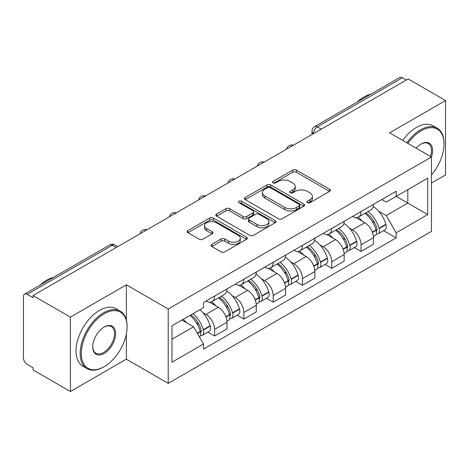 <?xml version="1.0" encoding="UTF-8"?>
<svg xmlns="http://www.w3.org/2000/svg" width="469" height="469" viewBox="0 0 469 469"><rect width="100%" height="100%" fill="white"/><g stroke="black" fill="none" stroke-linecap="round" stroke-linejoin="round"><path stroke-width="0.7" d="M307.406 202.684A1.823 1.055 0 0 0 309.986 202.684L329.566 191.375A2.609 1.507 0 0 0 330.334 190.314A2.609 1.507 0 0 0 329.566 189.247L296.396 170.095A2.609 1.507 0 0 0 292.709 170.095L273.128 181.403A1.823 1.055 0 0 0 272.589 182.148A1.823 1.055 0 0 0 273.128 182.892A1.823 1.055 0 0 0 275.708 182.892L278.24 181.427A8.342 4.813 0 0 1 290.035 181.427L292.803 183.021A8.342 4.813 0 0 1 295.241 186.428A8.342 4.813 0 0 1 292.803 189.834L290.264 191.299A1.823 1.055 0 0 0 289.731 192.044A1.823 1.055 0 0 0 290.264 192.788A1.823 1.055 0 0 0 292.844 192.788L295.382 191.323A8.342 4.813 0 0 1 307.177 191.323L309.939 192.917A8.342 4.813 0 0 1 312.383 196.323A8.342 4.813 0 0 1 309.939 199.73L307.406 201.195A1.823 1.055 0 0 0 306.873 201.94A1.823 1.055 0 0 0 307.406 202.684L307.406 201.195M211.8 244.367A2.609 1.507 0 0 0 211.032 245.434A2.609 1.507 0 0 0 211.8 246.495L221.104 251.871A2.609 1.507 0 0 0 224.792 251.871L246.542 239.313A2.609 1.507 0 0 0 247.304 238.252A2.609 1.507 0 0 0 246.542 237.185L213.366 218.032A2.609 1.507 0 0 0 209.678 218.032L187.928 230.59A2.609 1.507 0 0 0 187.166 231.651A2.609 1.507 0 0 0 187.928 232.718L199.173 239.208A2.609 1.507 0 0 0 202.86 239.208L212.164 233.832A2.609 1.507 0 0 0 212.932 232.771A2.609 1.507 0 0 0 212.164 231.704L206.589 228.485A6.971 4.028 0 0 1 204.548 225.642A6.971 4.028 0 0 1 208.852 221.919A6.971 4.028 0 0 1 216.449 222.793L238.293 235.403A6.971 4.028 0 0 1 240.333 238.252A6.971 4.028 0 0 1 236.03 241.969A6.971 4.028 0 0 1 228.432 241.095L224.792 238.997A2.609 1.507 0 0 0 221.104 238.997L211.8 244.367L211.8 246.495M168.219 308.995L126.349 284.824L70.391 317.126L33.023 295.558L408.182 78.962L445.55 100.53L389.598 132.838L431.468 157.009L168.219 308.995L168.219 383.366L431.468 231.381L431.468 157.009M278.422 218.777A2.609 1.507 0 0 0 282.109 218.777L303.859 206.219A2.609 1.507 0 0 0 304.621 205.158A2.609 1.507 0 0 0 303.859 204.091L270.683 184.938A2.609 1.507 0 0 0 266.996 184.938L245.252 197.496A2.609 1.507 0 0 0 244.484 198.557A2.609 1.507 0 0 0 245.252 199.624L278.422 218.777M239.618 203.077A1.823 1.055 0 0 1 241.471 203.335L241.471 201.166L275.197 220.641A2.609 1.507 0 0 1 275.96 221.702A2.609 1.507 0 0 1 275.197 222.769L253.453 235.321A2.609 1.507 0 0 1 249.766 235.321L216.59 216.168L216.59 214.04A2.609 1.507 0 0 0 215.828 215.107A2.609 1.507 0 0 0 216.59 216.168M216.59 214.04L225.9 208.67A2.609 1.507 0 0 1 229.581 208.67L243.036 216.438A2.609 1.507 0 0 0 246.723 216.438L252.897 212.873A2.609 1.507 0 0 0 253.659 211.806A2.609 1.507 0 0 0 252.897 210.745L238.891 202.655A1.823 1.055 0 0 1 238.358 201.91A1.823 1.055 0 0 1 239.483 200.937A1.823 1.055 0 0 1 241.471 201.166M70.391 317.126L70.391 391.498L33.023 369.924L33.023 367.755L27.208 364.395A5.311 3.066 -120 0 1 23.45 357.888L23.45 296.531A5.311 3.066 -120 0 1 24.552 294.098L109.611 244.994A5.311 3.066 60 0 1 112.261 245.258L27.208 294.362A5.311 3.066 -120 0 0 24.552 294.098M431.468 183.033L445.55 174.902L445.55 100.53M70.391 391.498L126.349 359.19L168.219 383.366M33.023 295.558L33.023 297.721L27.208 294.362M321.247 129.151L317.308 126.876A5.311 3.066 60 0 0 314.652 126.612L399.711 77.502A5.311 3.066 60 0 1 402.361 77.766L317.308 126.876A5.311 3.066 120 0 0 313.55 133.378L313.55 133.595M406.306 80.047L402.361 77.766M361.054 211.542A12.217 7.053 60 0 1 358.527 217.024L370.92 209.872A12.217 7.053 -120 0 0 373.447 204.384M349.294 228.057L352.418 229.863A12.217 7.053 60 0 1 361.054 244.824L373.447 237.666A12.217 7.053 -120 0 0 364.812 222.705L355.942 217.587M373.447 237.666L373.447 244.279L361.054 251.437L354.335 247.556M358.527 217.024A12.217 7.053 60 0 1 352.512 216.473M361.054 244.824L361.054 251.437M331.765 228.45A12.217 7.053 60 0 1 329.232 233.937L341.625 226.779A12.217 7.053 -120 0 0 344.158 221.298M325.04 264.469L331.765 268.344L344.158 261.192L344.158 254.579A12.217 7.053 -120 0 0 335.517 239.618L326.647 234.5M329.232 233.937A12.217 7.053 60 0 1 323.223 233.386M319.999 244.97L323.123 246.77A12.217 7.053 60 0 1 331.765 261.731L331.765 268.344M302.47 245.363A12.217 7.053 60 0 1 299.943 250.845L312.336 243.692A12.217 7.053 -120 0 0 314.863 238.211M295.751 281.377L302.47 285.258L314.863 278.105L314.863 271.492A12.217 7.053 -120 0 0 306.228 256.531L297.358 251.407M299.943 250.845A12.217 7.053 60 0 1 293.928 250.294M290.71 261.878L293.834 263.684A12.217 7.053 60 0 1 302.47 278.645L302.47 285.258M273.181 262.277A12.217 7.053 60 0 1 270.648 267.758L283.042 260.606A12.217 7.053 -120 0 0 285.574 255.118M266.462 298.29L273.181 302.171L285.574 295.013L285.574 288.4A12.217 7.053 -120 0 0 276.933 273.439L268.063 268.321M270.648 267.758A12.217 7.053 60 0 1 264.639 267.207M261.421 278.791L264.545 280.597A12.217 7.053 60 0 1 273.181 295.558L273.181 302.171M243.886 279.184A12.217 7.053 60 0 1 241.359 284.671L253.752 277.513A12.217 7.053 -120 0 0 256.279 272.032M237.167 315.203L243.886 319.078L256.279 311.926L256.279 305.313A12.217 7.053 -120 0 0 247.644 290.352L238.774 285.234M241.359 284.671A12.217 7.053 60 0 1 235.344 284.12M232.126 295.704L235.25 297.504A12.217 7.053 60 0 1 243.886 312.465L243.886 319.078M214.597 296.097A12.217 7.053 60 0 1 212.064 301.579L224.458 294.426A12.217 7.053 -120 0 0 226.99 288.945M207.878 332.111L214.597 335.992L226.99 328.839L226.99 322.226A12.217 7.053 -120 0 0 218.355 307.265L209.485 302.142M212.064 301.579A12.217 7.053 60 0 1 206.055 301.028M202.837 312.612L205.961 314.418A12.217 7.053 60 0 1 214.597 329.379L214.597 335.992M381.801 199.56L386.216 202.11L427.71 178.15L407.807 189.64L407.807 203.083L386.216 215.552L378.583 211.144M171.976 339.245L193.568 326.776L203.517 344.012L171.976 362.226L171.976 325.803L203.517 307.588L203.517 302.493L396.17 191.27L396.17 196.364L427.71 214.579L396.17 232.788L386.216 215.552M427.71 178.15L427.71 214.579M203.517 344.012L203.517 349.106L396.17 237.883L396.17 232.788M126.349 284.824L126.349 319.975M126.349 334.145L126.349 359.19M193.568 326.776L181.925 320.057M383.624 230.642L396.17 237.883M308.133 202.942L309.939 201.899A8.342 4.813 0 0 0 312.383 198.493L312.383 196.323M295.241 186.428L295.241 188.597A8.342 4.813 0 0 1 292.803 192.003L290.997 193.046M329.537 191.399L296.396 172.264A2.609 1.507 0 0 0 292.709 172.264L273.855 183.15M303.824 206.243L270.683 187.108A2.609 1.507 0 0 0 266.996 187.108L245.281 199.642M299.251 205.903A1.823 1.055 0 0 0 299.785 205.158A1.823 1.055 0 0 0 299.251 204.414L270.132 187.6A1.823 1.055 0 0 0 267.553 187.6L264.879 189.142A8.342 4.813 0 0 0 262.435 192.548A8.342 4.813 0 0 0 264.879 195.954L284.783 207.445A8.342 4.813 0 0 0 296.578 207.445L299.251 205.903L299.251 208.072A1.823 1.055 0 0 0 299.785 207.327L299.785 205.158M262.435 192.548L262.435 194.717A8.342 4.813 0 0 0 264.879 198.123L264.879 195.954M299.251 208.072L296.578 209.614A8.342 4.813 0 0 1 284.783 209.614L264.879 198.123M216.625 216.191L225.9 210.839L225.9 208.67M253.659 211.806L253.659 213.975A2.609 1.507 0 0 1 252.897 215.037L246.723 218.607A2.609 1.507 0 0 1 243.036 218.607L229.581 210.839A2.609 1.507 0 0 0 225.9 210.839M241.471 203.335L275.162 222.787M257 224.499A6.971 4.028 0 0 0 264.598 225.366A6.971 4.028 0 0 0 268.901 221.649A6.971 4.028 0 0 0 266.861 218.806L259.164 214.362A2.609 1.507 0 0 0 255.476 214.362L249.303 217.927A2.609 1.507 0 0 0 248.541 218.988A2.609 1.507 0 0 0 249.303 220.055L257 224.499L257 226.662A6.971 4.028 0 0 0 264.598 227.535A6.971 4.028 0 0 0 268.901 223.819L268.901 221.649M248.541 218.988L248.541 221.157A2.609 1.507 0 0 0 249.303 222.224L249.303 220.055M257 226.662L249.303 222.224M240.333 238.252L240.333 240.415A6.971 4.028 0 0 1 236.03 244.138A6.971 4.028 0 0 1 228.432 243.264L224.792 241.16A2.609 1.507 0 0 0 221.104 241.16L211.83 246.518M204.548 225.642L204.548 227.811A6.971 4.028 0 0 0 206.589 230.654L206.589 228.485M212.135 233.855L206.589 230.654M246.506 239.331L213.366 220.201A2.609 1.507 0 0 0 209.678 220.201L187.963 232.735M365.668 212.903A16.732 9.661 60 0 1 365.75 212.949A16.732 9.661 60 0 1 376.759 227.963L376.853 228.309A3.254 1.876 60 0 1 376.343 230.865A3.254 1.876 60 0 1 376.267 230.9M364.935 213.325A20.179 11.649 60 0 1 376.021 229.974L376.12 230.32A6.707 3.869 60 0 1 375.065 235.585L373.394 236.552M376.208 234.107A6.707 3.869 -120 0 0 378.067 233.855A6.707 3.869 -120 0 0 379.128 228.591L379.028 228.239A20.179 11.649 -120 0 0 367.936 211.589M373.195 206.53A20.179 11.649 60 0 1 385.881 224.282L385.981 224.633A6.707 3.869 60 0 1 384.92 229.898L378.067 233.855M358.052 217.258A20.179 11.649 60 0 1 362.261 221.239M372.075 221.262L374.649 222.752M336.373 229.816A16.732 9.661 60 0 1 336.455 229.863A16.732 9.661 60 0 1 347.465 244.871L347.564 245.223A3.254 1.876 60 0 1 347.048 247.773A3.254 1.876 60 0 1 346.978 247.814M335.64 230.238A20.179 11.649 60 0 1 346.732 246.887L346.831 247.233A6.707 3.869 60 0 1 345.77 252.498L344.105 253.459M346.919 251.015A6.707 3.869 -120 0 0 348.778 250.763A6.707 3.869 -120 0 0 349.833 245.498L349.739 245.152A20.179 11.649 -120 0 0 338.647 228.503M343.9 223.443A20.179 11.649 60 0 1 356.592 241.195L356.686 241.541A6.707 3.869 60 0 1 355.631 246.805L348.778 250.763M328.757 234.172A20.179 11.649 60 0 1 332.972 238.146M342.786 238.176L345.36 239.659M307.084 246.723A16.732 9.661 60 0 1 307.166 246.77A16.732 9.661 60 0 1 318.175 261.784L318.269 262.13A3.254 1.876 60 0 1 317.759 264.686A3.254 1.876 60 0 1 317.683 264.727M306.351 247.145A20.179 11.649 60 0 1 317.443 263.801L317.536 264.147A6.707 3.869 60 0 1 316.481 269.411L314.81 270.373M317.624 267.928A6.707 3.869 -120 0 0 319.483 267.676A6.707 3.869 -120 0 0 320.544 262.411L320.444 262.065A20.179 11.649 -120 0 0 309.352 245.41M314.611 240.351A20.179 11.649 60 0 1 327.298 258.108L327.397 258.454A6.707 3.869 60 0 1 326.336 263.719L319.483 267.676M299.468 251.079A20.179 11.649 60 0 1 303.683 255.06M313.491 255.089L316.065 256.572M277.789 263.637A16.732 9.661 60 0 1 277.877 263.684A16.732 9.661 60 0 1 288.881 278.697L288.98 279.043A3.254 1.876 60 0 1 288.464 281.599A3.254 1.876 60 0 1 288.394 281.635M277.056 264.059A20.179 11.649 60 0 1 288.148 280.708L288.247 281.054A6.707 3.869 60 0 1 287.186 286.319L285.521 287.286M288.335 284.841A6.707 3.869 -120 0 0 290.194 284.589A6.707 3.869 -120 0 0 291.249 279.325L291.155 278.973A20.179 11.649 -120 0 0 280.063 262.323M285.316 257.264A20.179 11.649 60 0 1 298.008 275.022L298.108 275.367A6.707 3.869 60 0 1 297.047 280.632L290.194 284.589M270.173 267.992A20.179 11.649 60 0 1 274.388 271.973M284.202 271.997L286.776 273.486M248.5 280.55A16.732 9.661 60 0 1 248.582 280.597A16.732 9.661 60 0 1 259.592 295.611L259.691 295.957A3.254 1.876 60 0 1 259.175 298.507A3.254 1.876 60 0 1 259.099 298.548M247.767 280.972A20.179 11.649 60 0 1 258.859 297.622L258.958 297.967A6.707 3.869 60 0 1 257.897 303.232L256.232 304.193M259.04 301.749A6.707 3.869 -120 0 0 260.899 301.497A6.707 3.869 -120 0 0 261.96 296.232L261.86 295.886A20.179 11.649 -120 0 0 250.768 279.237M256.027 274.177A20.179 11.649 60 0 1 268.714 291.929L268.813 292.275A6.707 3.869 60 0 1 267.752 297.539L260.899 301.497M240.884 284.906A20.179 11.649 60 0 1 245.099 288.881M254.907 288.91L257.481 290.393M219.205 297.457A16.732 9.661 60 0 1 219.293 297.51A16.732 9.661 60 0 1 230.297 312.518L230.396 312.864A3.254 1.876 60 0 1 229.88 315.42A3.254 1.876 60 0 1 229.81 315.461M218.472 297.879A20.179 11.649 60 0 1 229.564 314.535L229.663 314.881A6.707 3.869 60 0 1 228.602 320.145L226.937 321.107M229.751 318.662A6.707 3.869 -120 0 0 231.61 318.41A6.707 3.869 -120 0 0 232.671 313.145L232.571 312.8A20.179 11.649 -120 0 0 221.479 296.144M226.738 291.085A20.179 11.649 60 0 1 239.424 308.842L239.524 309.188A6.707 3.869 60 0 1 238.463 314.453L231.61 318.41M211.589 301.813A20.179 11.649 60 0 1 215.804 305.794M225.618 305.823L228.192 307.306M431.468 174.878A32.396 18.701 120 0 0 444.049 144.006A32.396 18.701 120 0 0 421.139 130.781A32.396 18.701 120 0 0 407.842 143.373M406.875 142.811A33.193 19.165 -60 0 1 420.576 129.802A33.193 19.165 -60 0 1 437.172 128.16A33.193 19.165 -60 0 1 444.049 143.356L444.049 144.006M416.173 148.181A16.198 9.351 -60 0 1 421.139 144.006L421.139 144.006A16.198 9.351 -60 0 1 431.462 157.009M430.472 156.441A15.401 8.893 120 0 0 428.279 143.567A15.401 8.893 120 0 0 420.857 144.171M357.161 102.066A33.193 19.165 -60 0 1 363.874 97.065A33.193 19.165 -60 0 1 370.58 94.322M402.742 140.43A33.193 19.165 -60 0 1 416.449 127.416A33.193 19.165 -60 0 1 433.045 125.774L437.172 128.16M104.188 313.767A32.396 18.701 120 0 0 81.284 353.444A32.396 18.701 120 0 0 104.188 366.67L103.626 366.998A33.193 19.165 -60 0 1 87.029 368.64A33.193 19.165 -60 0 1 81.94 342.042A33.193 19.165 -60 0 1 103.626 312.794A33.193 19.165 -60 0 1 120.222 311.146A33.193 19.165 -60 0 1 127.099 326.342L127.099 326.993A32.396 18.701 120 0 0 104.188 313.767M104.188 326.993L104.188 326.993A16.198 9.351 -60 0 1 115.644 333.606A16.198 9.351 -60 0 1 104.188 353.444A16.198 9.351 -60 0 1 92.739 346.831A16.198 9.351 -60 0 1 104.188 326.993L104.188 326.993M92.739 346.503A15.401 8.893 120 0 0 95.928 353.233A15.401 8.893 120 0 0 103.626 352.471A15.401 8.893 120 0 0 113.686 338.899A15.401 8.893 120 0 0 111.329 326.553A15.401 8.893 120 0 0 103.907 327.163M40.211 285.058A33.193 19.165 -60 0 1 46.923 280.052A33.193 19.165 -60 0 1 53.63 277.308M87.029 368.64L82.902 366.254A33.193 19.165 -60 0 1 77.813 339.656A33.193 19.165 -60 0 1 99.498 310.408A33.193 19.165 -60 0 1 116.089 308.76L120.222 311.146M103.626 366.998L104.188 366.67A32.396 18.701 120 0 0 127.099 326.993M190.819 314.922A16.732 9.661 60 0 1 201.008 329.431L201.107 329.777A3.254 1.876 60 0 1 200.591 332.333A3.254 1.876 60 0 1 200.521 332.369M189.968 315.414A20.179 11.649 60 0 1 200.275 331.442L200.374 331.788A6.707 3.869 60 0 1 199.454 336.971M200.462 335.575A6.707 3.869 -120 0 0 202.315 335.323A6.707 3.869 -120 0 0 203.376 330.059L203.276 329.707A20.179 11.649 -120 0 0 192.97 313.679M199.823 309.722A20.179 11.649 60 0 1 210.13 325.756L210.229 326.102A6.707 3.869 60 0 1 209.168 331.366L202.315 335.323M183.115 319.371A20.179 11.649 60 0 1 186.515 322.707M196.329 322.731L198.897 324.22M313.738 133.489L313.55 133.378A5.311 3.066 0 0 1 311.996 131.209L311.996 134.492M243.886 312.465L256.279 305.313M273.181 295.558L285.574 288.4M302.47 278.645L314.863 271.492M331.765 261.731L344.158 254.579M214.597 329.379L226.99 322.226M205.961 314.418L218.355 307.265M235.25 297.504L247.644 290.352M264.545 280.597L276.933 273.439M293.834 263.684L306.228 256.531M323.123 246.77L335.517 239.618M352.418 229.863L364.812 222.705M292.943 145.496A5.311 3.066 120 0 0 290.598 146.85M263.648 162.409A5.311 3.066 120 0 0 261.303 163.757M234.359 179.316A5.311 3.066 120 0 0 232.014 180.671M205.064 196.23A5.311 3.066 120 0 0 202.719 197.584M175.775 213.143A5.311 3.066 120 0 0 173.43 214.491M146.48 230.05A5.311 3.066 120 0 0 144.135 231.405M116.206 247.532L112.261 245.258A5.311 3.066 120 0 1 114.917 244.994A5.311 5.311 0 0 0 109.611 244.994M309.939 201.899L309.939 199.73M290.264 192.788L290.264 191.299M292.803 192.003L292.803 189.834M273.128 182.892L273.128 181.403M292.709 172.264L292.709 170.095M296.396 172.264L296.396 170.095M329.566 191.375L329.566 189.247M245.252 199.624L245.252 197.496M266.996 187.108L266.996 184.938M270.683 187.108L270.683 184.938M303.859 206.219L303.859 204.091M284.783 209.614L284.783 207.445M296.578 209.614L296.578 207.445M229.581 210.839L229.581 208.67M243.036 218.607L243.036 216.438M246.723 218.607L246.723 216.438M252.897 215.037L252.897 212.873M275.197 222.769L275.197 220.641M221.104 241.16L221.104 238.997M224.792 241.16L224.792 238.997M228.432 243.264L228.432 241.095M212.164 233.832L212.164 231.704M187.928 232.718L187.928 230.59M209.678 220.201L209.678 218.032M213.366 220.201L213.366 218.032M246.542 239.313L246.542 237.185M372.45 232.442L376.12 230.32M379.128 228.591L385.981 224.633M379.028 228.239L385.881 224.282M376.015 229.951L377.017 229.376M372.327 232.108L376.021 229.974M343.161 249.356L346.831 247.233M349.833 245.498L356.686 241.541M349.739 245.152L356.592 241.195M346.726 246.864L347.722 246.284M343.038 249.021L346.732 246.887M313.867 266.263L317.536 264.147M320.544 262.411L327.397 258.454M320.444 262.065L327.298 258.108M317.431 263.771L318.433 263.197M313.743 265.935L317.443 263.801M284.577 283.176L288.247 281.054M291.249 279.325L298.108 275.367M291.155 278.973L298.008 275.022M284.454 282.842L289.139 280.11M255.283 300.09L258.958 297.967M261.96 296.232L268.813 292.275M261.86 295.886L268.714 291.929M255.159 299.755L259.849 297.018M225.994 316.997L229.663 314.881M232.671 313.145L239.524 309.188M232.571 312.8L239.424 308.842M229.558 314.506L230.555 313.931M225.87 316.669L229.564 314.535M197.437 333.482L200.374 331.788M203.376 330.059L210.229 326.102M203.276 329.707L210.13 325.756M200.269 331.419L201.265 330.844M197.267 333.183L200.275 331.442M293.395 145.232A5.311 5.311 0 0 0 286.577 149.171M264.1 162.145A5.311 5.311 0 0 0 257.288 166.079M234.811 179.058A5.311 5.311 0 0 0 227.993 182.992M205.516 195.966A5.311 5.311 0 0 0 198.704 199.905M176.227 212.879A5.311 5.311 0 0 0 169.409 216.813M146.932 229.792A5.311 5.311 0 0 0 140.12 233.726M117.76 246.635L114.917 244.994M314.652 126.612A5.311 5.311 0 0 0 311.996 131.209"/></g></svg>
